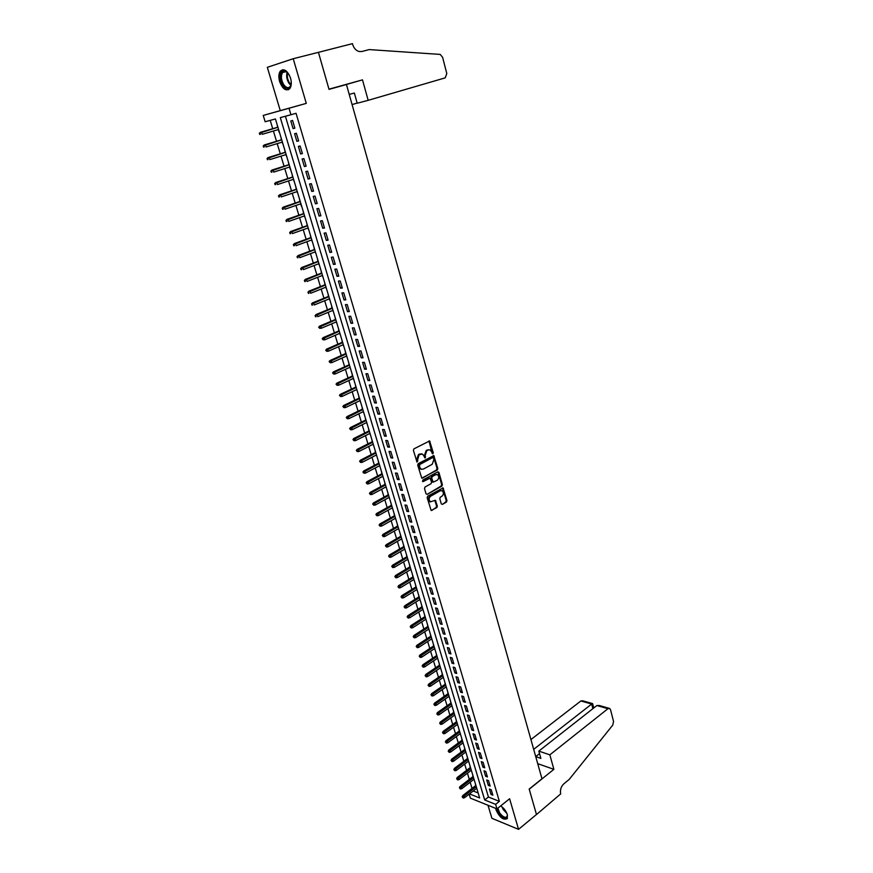 <?xml version="1.0" encoding="UTF-8"?>
<svg xmlns="http://www.w3.org/2000/svg" width="873" height="873" viewBox="0 0 873 873"><rect width="100%" height="100%" fill="white"/><g stroke="black" fill="none" stroke-linecap="round" stroke-linejoin="round"><path stroke-width="1.31" d="M432.91 453.785L433.281 452.749L429.614 440.952L413.933 448.864L413.398 450.37L416.999 462.068L419.127 454.746L422.521 454.047L425.238 457.899L425.184 455.411L426.864 450.621L428.108 449.966L430.214 449.933L432.91 453.785M432.277 453.654L428.97 440.952M416.825 461.926L416.683 459.482L417.425 459.558M424.594 457.768L424.442 455.346L425.184 455.411M495.755 808.398L496.093 810.068C499.825 817.75 503.579 820.555 507.333 818.481L507.333 814.618C506.034 810.886 503.808 807.994 500.655 805.932M290.556 78.166C287.49 70.506 284.085 68.159 280.32 71.128C278.651 73.638 278.422 77.119 279.622 81.571C282.666 89.21 286.082 91.534 289.858 88.544C291.495 86.056 291.724 82.597 290.556 78.166M441.269 503.841L442.382 504.408L446.452 502.073L446.965 500.589L443.058 487.898L427.683 496.18L427.159 497.686L431.142 510.465L436.816 507.595L437.329 506.1L435.398 500.316L430.411 501.789C428.632 499.967 428.708 498.112 430.64 496.213L440.319 490.757L442.098 490.713C443.877 492.514 443.811 494.358 441.902 496.268L440.298 497.174L439.785 498.658L441.269 503.841M285.406 116.251L488.433 797.027L499.367 801.359L495.624 804.349L496.977 808.889L470.383 798.151L469.161 794.124M293.23 58.72L267.324 67.319L280.266 110.62L306.281 103.374L293.23 58.72L318.427 52.336L329.023 89.373L346.439 84.528L541.969 778.771L529.191 789.072L536.469 814.509L518.551 829.35L509.603 798.751L496.977 808.889M306.281 103.374L289.018 108.252L290.949 114.745L280.309 117.626L484.69 799.974L495.624 804.349M499.367 801.359L296.045 113.283L290.949 114.745M437.275 470.023L437.799 468.539L433.816 455.608L418.222 463.639L417.698 465.145L421.757 478.164L437.275 470.023L436.533 469.947L437.057 468.463L433.183 455.608M438.912 472.424L442.393 484.635L441.88 486.119L427.159 494.369L426.024 493.791L424.496 488.531L425.02 487.025L431.055 483.686L431.568 482.191L430.116 478.109L423.154 481.58L422.728 480.117L437.799 471.835L438.912 472.424L438.17 472.348L441.651 484.548L442.393 484.635M487.996 805.266L491.903 818.307L518.551 829.35M475.327 783.561L475.687 785.569M472.631 774.58L472.98 776.588M469.914 765.545L470.274 767.563M467.175 756.465L467.535 758.495M464.436 747.332L464.796 749.372M461.675 738.165L462.035 740.217M458.903 728.944L459.263 731.007M456.11 719.668L456.481 721.742M453.316 710.36L453.687 712.433M450.49 700.997L450.872 703.081M448.875 696.447L449.289 696.992M447.663 691.58L448.045 693.686M446.027 686.996L446.452 687.564M444.815 682.119L445.197 684.225M443.168 677.492L443.604 678.092M441.956 672.614L442.338 674.731M440.298 667.932L440.745 668.565M439.086 663.054L439.468 665.182M437.406 658.329L437.864 658.984M436.194 653.44L436.576 655.579M434.503 648.672L434.961 649.359M433.281 643.783L433.674 645.933M431.578 638.96L432.059 639.68M430.367 634.071L430.76 636.231M428.643 629.204L429.123 629.957M427.432 624.304L427.825 626.476M425.686 619.394L426.188 620.179M424.474 614.494L424.867 616.676M422.728 609.529L423.23 610.347M421.506 604.629L421.91 606.811M419.738 599.62L420.262 600.46M418.527 594.709L418.931 596.914M416.737 589.646L417.272 590.53M415.526 584.735L415.93 586.951M413.726 579.628L414.26 580.534M412.514 574.718L412.918 576.933M410.692 569.556L411.248 570.495M409.481 564.635L409.884 566.872M407.647 559.429L408.204 560.401M406.436 554.497L406.84 556.745M404.581 549.237L405.148 550.252M403.37 544.316L403.784 546.574M401.504 539.001L402.082 540.049M400.292 534.069L400.707 536.338M398.404 528.711L398.994 529.78M397.193 523.778L397.608 526.048M395.294 518.355L395.895 519.468M394.072 513.422L394.498 515.714M392.163 507.955L392.774 509.101M390.94 503.012L391.366 505.314M389.02 497.49L389.642 498.669M387.798 492.547L388.223 494.86M385.855 486.97L386.488 488.182M384.633 482.027L385.058 484.34M382.669 476.385L383.312 477.64M381.446 471.442L381.883 473.777M379.471 465.756L380.126 467.044M378.249 460.802L378.686 463.148M376.252 455.062L376.918 456.383M375.03 450.097L375.466 452.454M373.011 444.302L373.699 445.666M371.8 439.348L372.236 441.716M369.759 433.488L370.458 434.885M368.537 428.523L368.984 430.902M366.485 422.619L367.195 424.049M365.274 417.654L365.711 420.044M363.201 411.685L363.921 413.147M361.979 406.709L362.426 409.11M359.894 400.685L360.625 402.191M358.672 395.709L359.119 398.121M356.566 389.62L357.308 391.169M355.344 384.655L355.802 387.077M353.216 378.5L353.969 380.093M351.994 373.524L352.452 375.968M349.855 367.326L350.619 368.941M348.633 362.339L349.091 364.794M346.472 356.075L347.247 357.734M345.25 351.088L345.708 353.554M343.067 344.759L343.864 346.472M341.845 339.772L342.314 342.249M339.641 333.388L340.448 335.134M338.429 328.401L338.899 330.889M336.203 321.951L337.022 323.73M334.981 316.954L335.45 319.453M332.744 310.439L333.573 312.272M331.522 305.452L331.991 307.962M329.263 298.872L330.103 300.738M328.041 293.874L328.521 296.405M325.76 287.228L326.622 289.149M324.538 282.23L325.018 284.773M322.235 275.519L323.108 277.483M321.013 270.521L321.504 273.074M318.7 263.755L319.583 265.752M317.477 258.746L317.958 261.311M315.131 251.904L316.037 253.956M313.909 246.906L314.4 249.482M311.552 239.999L312.458 242.083M310.33 234.99L310.821 237.587M307.94 228.017L308.867 230.145M306.729 223.008L307.22 225.616M304.317 215.969L305.266 218.141M303.095 210.95L303.597 213.569M301.371 206.159L300.672 203.846M299.45 198.826L299.952 201.467M297.006 191.645L297.977 193.915M295.783 186.626L296.285 189.277M293.317 179.38L294.299 181.704M292.095 174.36L292.608 177.023M290.338 169.493L289.596 167.049M288.385 162.018L288.898 164.702M285.864 154.63L286.879 157.042M284.642 149.61L285.165 152.306M282.11 142.146L283.147 144.602M280.888 137.116L281.412 139.822M294.856 128.156L292.575 120.474L290.796 120.943L293.077 128.615L294.856 128.156M298.642 140.902L296.373 133.263L294.594 133.711L296.864 141.328L298.642 140.902M302.396 153.572L300.148 145.977L298.37 146.402L300.618 153.975L302.396 153.572M306.139 166.165L303.902 158.624L302.113 159.006L304.361 166.547L306.139 166.165M309.85 178.681L307.623 171.184L305.845 171.544L308.071 179.03L309.85 178.681M313.549 191.122L311.334 183.668L309.544 184.007L311.759 191.449L313.549 191.122M317.215 203.496L315.022 196.087L313.232 196.392L315.426 203.791L317.215 203.496M320.871 215.784L318.678 208.418L316.888 208.712L319.082 216.068L320.871 215.784M324.494 228.006L322.323 220.683L320.533 220.956L322.704 228.257L324.494 228.006M328.106 240.162L325.945 232.873L324.145 233.124L326.306 240.391L328.106 240.162M331.685 252.232L329.536 244.997L327.746 245.215L329.896 252.439L331.685 252.232M335.254 264.246L333.115 257.044L331.314 257.24L333.453 264.421L335.254 264.246M338.789 276.184L336.672 269.026L334.872 269.2L337 276.337L338.789 276.184M342.314 288.046L340.208 280.931L338.408 281.084L340.514 288.177L342.314 288.046M345.817 299.843L343.722 292.771L341.921 292.902L344.017 299.952L345.817 299.843M349.298 311.574L347.214 304.546L345.413 304.644L347.498 311.661L349.298 311.574M352.757 323.228L350.684 316.244L348.884 316.321L350.957 323.305L352.757 323.228M356.206 334.828L354.143 327.877L352.332 327.942L354.394 334.872L356.206 334.828M359.621 346.352L357.57 339.444L355.769 339.488L357.821 346.374L359.621 346.352M363.026 357.81L360.986 350.946L359.185 350.957L361.215 357.821L363.026 357.81M366.409 369.203L364.379 362.382L362.568 362.371L364.598 369.192L366.409 369.203M369.77 380.541L367.751 373.742L365.951 373.72L367.959 380.497L369.77 380.541M373.109 391.802L371.112 385.048L369.301 385.004L371.309 391.748L373.109 391.802M376.438 402.999L374.441 396.287L372.64 396.222L374.626 402.922L376.438 402.999M379.744 414.14L377.758 407.462L375.947 407.375L377.933 414.042L379.744 414.14M383.029 425.216L381.065 418.582L379.253 418.473L381.217 425.096L383.029 425.216M386.303 436.227L384.338 429.625L382.527 429.505L384.491 436.096L386.303 436.227M389.554 447.183L387.601 440.614L385.79 440.472L387.732 447.02L389.554 447.183M392.785 458.074L390.842 451.548L389.031 451.374L390.973 457.889L392.785 458.074M395.993 468.899L394.072 462.406L392.261 462.221L394.181 468.703L395.993 468.899M399.19 479.67L397.28 473.21L395.458 473.013L397.379 479.452L399.19 479.67M402.377 490.375L400.467 483.958L398.655 483.74L400.554 490.146L402.377 490.375M405.53 501.026L403.642 494.642L401.82 494.402L403.719 500.775L405.53 501.026M408.673 511.611L406.796 505.271L404.974 505.009L406.862 511.349L408.673 511.611M411.805 522.141L409.928 515.834L408.106 515.561L409.983 521.858L411.805 522.141M414.915 532.617L413.049 526.343L411.227 526.048L413.093 532.312L414.915 532.617M418.003 543.039L416.148 536.797L414.337 536.48L416.181 542.711L418.003 543.039M421.081 553.395L419.236 547.185L417.414 546.858L419.258 553.056L421.081 553.395M424.136 563.696L422.303 557.531L420.48 557.181L422.314 563.347L424.136 563.696M427.181 573.954L425.358 567.81L423.536 567.439L425.358 573.572L427.181 573.954M430.203 584.146L428.392 578.035L426.57 577.653L428.381 583.753L430.203 584.146M433.215 594.273L431.415 588.206L429.592 587.802L431.393 593.869L433.215 594.273M436.205 604.356L434.416 598.321L432.593 597.907L434.383 603.941L436.205 604.356M439.184 614.385L437.395 608.383L435.572 607.946L437.362 613.948L439.184 614.385M442.142 624.359L440.374 618.39L438.552 617.942L440.319 623.911L442.142 624.359M445.088 634.289L443.32 628.342L441.498 627.873L443.266 633.809L445.088 634.289M448.013 644.154L446.267 638.239L444.444 637.759L446.19 643.663L448.013 644.154M450.926 653.964L449.18 648.082L447.358 647.591L449.104 653.462L450.926 653.964M453.829 663.731L452.094 657.882L450.272 657.369L452.007 663.218L453.829 663.731M456.71 673.443L454.986 667.627L453.163 667.103L454.888 672.908L456.71 673.443M459.58 683.101L457.856 677.317L456.033 676.771L457.758 682.555L459.58 683.101M462.428 692.715L460.726 686.953L458.903 686.407L460.606 692.158L462.428 692.715M465.265 702.274L463.574 696.545L461.741 695.977L463.443 701.696L465.265 702.274M468.092 711.79L466.4 706.082L464.578 705.504L466.269 711.189L468.092 711.79M470.896 721.251L469.216 715.576L467.393 714.976L469.074 720.64L470.896 721.251M473.69 730.657L472.02 725.016L470.198 724.404L471.867 730.035L473.69 730.657M476.472 740.02L474.803 734.411L472.98 733.778L474.65 739.387L476.472 740.02M479.233 749.329L477.575 743.752L475.752 743.109L477.411 748.685L479.233 749.329M481.983 758.593L480.336 753.039L478.513 752.384L480.161 757.939L481.983 758.593M484.722 767.814L483.085 762.293L481.263 761.627L482.9 767.138L484.722 767.814M487.44 776.981L485.814 771.492L483.991 770.804L485.628 776.293L487.44 776.981M490.157 786.104L488.531 780.637L486.708 779.949L488.334 785.405L490.157 786.104M489.415 789.039L491.03 794.474L492.852 795.183L491.237 789.749L489.415 789.039M270.204 120.365L272.725 128.713M273.424 131.026L276.523 141.295M277.221 143.619L280.298 153.801M281.008 156.136L284.063 166.23M284.773 168.576L287.795 178.583M288.505 180.951L291.506 190.871M292.215 193.249L295.194 203.082M295.914 205.471L298.861 215.227M299.581 217.617L302.505 227.296M303.237 229.697L306.128 239.289M306.86 241.712L309.74 251.217M310.472 253.65L313.32 263.079M314.062 265.523L316.877 274.875M317.619 277.33L320.424 286.595M321.166 289.061L323.948 298.25M324.691 300.727L327.44 309.839M328.193 312.327L330.932 321.362M331.685 323.861L334.392 332.82M335.145 335.319L337.829 344.213M338.593 346.723L341.256 355.54M342.02 358.061L344.649 366.802M345.424 369.334L348.043 377.998M348.807 380.541L351.404 389.14M352.179 391.693L354.744 400.205M355.518 402.769L358.072 411.216M358.858 413.791L361.378 422.172M362.164 424.747L364.674 433.063M365.46 435.649L367.948 443.888M368.733 446.485L371.2 454.658M371.985 457.266L374.43 465.364M375.226 467.983L377.649 476.014M378.446 478.644L380.857 486.61M381.643 489.24L384.033 497.141M384.829 499.782L387.197 507.617M388.005 510.269L390.351 518.038M391.148 520.701L393.483 528.405M394.28 531.068L396.593 538.717M397.401 541.38L399.692 548.964M400.5 551.638L402.769 559.157M403.577 561.841L405.836 569.305M406.643 571.99L408.88 579.388M409.699 582.084L411.914 589.417M412.733 592.123L414.926 599.402M415.744 602.119L417.927 609.332M418.745 612.049L420.917 619.208M421.735 621.925L423.874 629.029M424.704 631.757L426.832 638.796M427.661 641.535L429.767 648.519M430.596 651.258L432.692 658.187M433.521 660.937L435.594 667.801M436.424 670.562L438.486 677.372M439.315 680.132L441.356 686.887M442.196 689.659L444.226 696.359M445.055 699.131L447.063 705.777M447.904 708.549L449.901 715.14M450.741 717.933L452.716 724.47M453.556 727.253L455.52 733.746M456.361 736.539L458.303 742.967M459.154 745.771L461.075 752.144M461.926 754.959L463.836 761.278M464.687 764.093L466.586 770.368M467.437 773.183L469.314 779.403M470.165 782.23L472.031 788.406M473.199 790.993L478.153 792.957M277.112 124.555L277.636 127.283M278.334 129.586L279.109 132.172M469.478 793.884L479.659 797.966L275.432 118.957L265.152 121.74L263.231 115.432L289.018 108.252M280.266 110.62L263.231 115.432M488.433 797.027L484.69 799.974M293.077 128.615L294.834 128.091M296.864 141.328L298.61 140.804M300.618 153.975L302.364 153.43M304.361 166.547L306.085 165.99M308.071 179.03L309.795 178.463M311.759 191.449L313.472 190.871M315.426 203.791L317.128 203.202M319.082 216.068L320.773 215.467M322.704 228.257L324.385 227.657M326.306 240.391L327.986 239.769M329.896 252.439L331.554 251.806M333.453 264.421L335.112 263.788M337 276.337L338.648 275.682M340.514 288.177L342.161 287.523M344.017 299.952L345.653 299.286M347.498 311.661L349.124 310.984M350.957 323.305L352.572 322.606M354.394 334.872L356.009 334.173M357.821 346.374L359.414 345.664M361.215 357.821L362.808 357.101M364.598 369.192L366.18 368.461M367.959 380.497L369.541 379.766M371.309 391.748L372.869 390.995M374.626 402.922L376.187 402.169M377.933 414.042L379.482 413.278M381.217 425.096L382.767 424.322M384.491 436.096L386.03 435.311M387.732 447.02L389.271 446.234M390.973 457.889L392.49 457.092M394.181 468.703L395.698 467.895M397.379 479.452L398.885 478.633M400.554 490.146L402.06 489.317M403.719 500.775L405.214 499.945M406.862 511.349L408.346 510.509M409.983 521.858L411.467 521.017M413.093 532.312L414.566 531.461M416.181 542.711L417.654 541.849M419.258 553.056L420.721 552.183M422.314 563.347L423.776 562.463M425.358 573.572L426.81 572.688M428.381 583.753L429.822 582.858M431.393 593.869L432.822 592.974M434.383 603.941L435.813 603.036M437.362 613.948L438.781 613.032M440.319 623.911L441.738 622.984M443.266 633.809L444.673 632.881M446.19 643.663L447.598 642.735M449.104 653.462L450.501 652.524M452.007 663.218L453.393 662.269M454.888 672.908L456.273 671.959M457.758 682.555L459.133 681.595M460.606 692.158L461.981 691.187M463.443 701.696L464.807 700.724M466.269 711.189L467.622 710.218M469.074 720.64L470.427 719.658M471.867 730.035L473.221 729.042M474.65 739.387L475.992 738.383M477.411 748.685L478.742 747.681M480.161 757.939L481.492 756.924M482.9 767.138L484.22 766.123M485.628 776.293L486.938 775.279M488.334 785.405L489.644 784.38M491.03 794.474L492.328 793.437M429.014 449.693L428.108 449.966M424.442 455.346L426.133 450.566L427.366 449.901M421.31 453.796L420.382 454.08M416.683 459.482L418.385 454.68L419.64 454.004M422.445 478.153L436.533 469.947M433.455 457.998L432.67 457.572L419.575 464.622L419.651 467.208L421.124 469.161L423.296 469.128L432.222 464.283L433.892 459.514L433.455 457.998M421.561 469.336L420.382 469.085L418.909 467.131L418.833 464.545L431.928 457.507M427.159 494.369L441.138 486.021L441.651 484.548M429.614 478.044L422.499 481.449M437.253 480.248C439.184 478.339 439.25 476.472 437.438 474.65L435.66 474.694L432.244 476.582L431.72 478.077L433.172 482.158L437.253 480.248M436.413 474.454L435.66 474.694M432.921 482.125L431.982 481.47L430.978 477.989L431.502 476.494L434.918 474.617M441.105 490.506L440.319 490.757M430.662 501.899L429.669 501.68C427.89 499.869 427.966 498.014 429.898 496.115L439.577 490.67M431.829 510.443L436.074 507.486L436.598 505.991L434.787 500.305M442.382 504.408L445.71 501.975L446.223 500.491L442.447 487.898M259.336 133.187L259.728 134.453L260.405 134.278L260.023 133.002L259.336 133.187L261.474 132.041L262.173 134.322L278.596 129.51M260.405 134.278L259.728 134.453M260.023 133.002L277.92 127.24M260.241 132.358L277.909 127.196M291.255 81.898C290.48 89.122 287.752 90.246 283.059 85.248C278.64 79.17 280.473 68.552 285.58 71.16L289.334 75.078M287.752 72.808L286.104 71.662L282.568 72.524C280.724 75.973 281.117 80.032 283.769 84.703C286.169 87.878 288.308 88.468 290.207 86.482L291.069 84.626M290.283 77.315L290.895 79.508M282.928 69.665L281.161 70.975C278.869 75.242 279.36 80.283 282.645 86.078C284.565 88.784 286.53 89.984 288.559 89.668M507.366 814.727L507.377 814.804C506.776 819.583 503.972 819.027 498.952 813.134L497.163 808.736M497.861 808.18L499.563 812.741C502.772 816.986 505.303 818.241 507.148 816.495L507.431 815.251M496.486 808.693L498.461 813.32C501.691 817.783 504.594 819.594 507.169 818.743M352.081 104.574L357.166 103.101M318.416 52.271L328.968 89.177L362.491 79.869L368.177 100.33L445.197 77.872L446.801 73.583L442.611 57.302L440.221 54.421L369.214 49.586L361.717 51.54L358.77 51.452C355.846 50.416 353.794 48.048 352.637 44.348L352.441 43.65L317.499 52.576M362.491 79.869L339.619 86.427M368.177 100.33L357.199 103.232L354.34 93.018L349.222 94.426M549.848 754.839L607.957 708.701L596.87 705.537L538.827 751.107L549.848 754.839L553.875 769.331L529.224 789.214L536.48 814.553L560.684 793.906C559.953 789.978 560.99 786.628 563.783 783.878L569.207 779.414L612.748 725.114L613.555 721.458L610.543 709.76L609.692 708.461L607.957 708.701M537.724 763.679L553.875 769.331M539.536 753.606L535.727 756.607L540.878 758.397L538.827 751.107M533.687 749.34L591.665 704.053L580.872 700.964L582.597 700.757L592.44 703.551M530.926 739.562L580.872 700.964M593.749 707.981L592.592 703.562L591.665 704.053L592.876 708.669M609.048 708.287L599.402 705.537L596.87 705.537M263.209 145.856L263.591 147.122L264.279 146.948L263.897 145.693L263.209 145.856L265.337 144.722L266.036 146.991L282.383 142.059M264.279 146.948L263.591 147.122M263.897 145.693L281.695 139.811M264.104 145.016L281.684 139.745M267.062 158.45L267.444 159.704L268.131 159.552L267.738 158.297L267.062 158.45L269.179 157.326L269.877 159.584L286.137 154.543M268.131 159.552L267.444 159.704M267.738 158.297L285.46 152.306M267.956 157.609L285.427 152.218M270.881 170.977L271.263 172.221L271.95 172.079L271.568 170.824L270.881 170.977L273.009 169.853L273.686 172.101L289.869 166.961M271.95 172.079L271.263 172.221M271.568 170.824L289.192 164.735M271.776 170.115L289.159 164.615M274.689 183.417L275.071 184.661L275.759 184.519L275.377 183.286L274.689 183.417L276.806 182.304L277.483 184.541L293.579 179.292M275.759 184.519L275.071 184.661M275.377 183.286L292.913 177.077M275.573 182.555L292.87 176.946M278.476 195.792L278.847 197.025L279.535 196.894L279.153 195.661L278.476 195.792L280.582 194.69L281.259 196.905L297.267 191.558M279.535 196.894L278.847 197.025M279.153 195.661L296.602 189.354M279.349 194.919L296.558 189.19M282.23 208.09L282.601 209.313L283.289 209.193L282.917 207.97L282.23 208.09L284.336 206.988L285.013 209.204L300.934 203.747M283.289 209.193L282.601 209.313M282.917 207.97L300.279 201.565M283.092 207.207L300.214 201.368M285.962 220.312L286.344 221.535L287.031 221.426L286.65 220.203L285.962 220.312L288.068 219.232L288.734 221.426L304.579 215.871M287.031 221.426L286.344 221.535M286.65 220.203L303.924 213.699M286.824 219.418L303.859 213.481M289.683 232.469L290.054 233.68L290.742 233.582L290.371 232.371L289.683 232.469L291.778 231.389L292.444 233.571L308.202 227.918M290.742 233.582L290.054 233.68M290.371 232.371L307.547 225.758M290.534 231.563L307.482 225.518M293.372 244.549L293.743 245.75L294.43 245.662L294.059 244.462L293.372 244.549L295.467 243.48L296.122 245.651L311.803 239.9M294.43 245.662L293.743 245.75M294.059 244.462L311.159 237.751M294.223 243.632L311.083 237.489M297.049 256.553L297.409 257.753L298.097 257.677L297.737 256.476L297.049 256.553L299.133 255.494L299.788 257.655L315.393 251.817M298.097 257.677L297.409 257.753M297.737 256.476L314.749 249.678M297.889 255.636L314.662 249.383M300.694 268.502L301.054 269.692L301.752 269.615L301.381 268.426L300.694 268.502L302.778 267.444L303.433 269.593L318.951 263.657M301.752 269.615L301.054 269.692M301.381 268.426L318.307 261.529M301.534 267.575L318.219 261.213M304.317 280.364L305.375 281.488L305.015 280.309L304.317 280.364L306.401 279.327L307.045 281.455L322.486 275.421M305.375 281.488L304.688 281.553M305.015 280.309L321.853 273.314M305.157 279.436L321.755 272.976M307.929 292.171L308.977 293.295L307.929 292.171L310.002 291.135L310.646 293.252L326.011 287.13M308.977 293.295L308.289 293.35M308.616 292.117L325.378 285.024M308.758 291.222L325.269 284.674M311.519 303.902L312.567 305.037L311.519 303.902L313.582 302.876L314.225 304.983L329.514 298.762M312.567 305.037L311.868 305.07M312.207 303.859L328.881 296.678M312.338 302.953L328.772 296.296M315.077 315.568L316.124 316.703L315.077 315.568L317.139 314.553L317.783 316.637L332.995 310.341M316.124 316.703L315.437 316.735M315.775 315.535L332.362 308.256M315.895 314.607L332.242 307.863M318.623 327.168L319.671 328.303L318.623 327.168L320.686 326.153L321.319 328.237L336.454 321.842M319.322 327.146L335.832 319.78M319.431 326.196L335.701 319.354M321.319 328.237L319.671 328.303M322.148 338.702L323.196 339.837L322.148 338.702L324.199 337.687L324.832 339.761L339.892 333.279M322.846 338.68L339.27 331.227M322.955 337.72L339.139 330.78M324.832 339.761L323.196 339.837M325.651 350.16L326.698 351.295L325.651 350.16L327.702 349.167L328.324 351.219L343.318 344.649M326.349 350.16L342.696 342.609M326.447 349.178L342.554 342.151M328.324 351.219L326.698 351.295M329.132 361.564L330.18 362.699L329.132 361.564L329.929 360.571L331.183 360.571L331.805 362.622L346.712 355.966M329.83 361.564L346.101 353.936M329.929 360.571L345.959 353.445M331.805 362.622L330.18 362.699M332.602 372.902L333.639 374.037L332.602 372.902L333.388 371.898L334.643 371.909L335.265 373.95L350.095 367.206M333.3 372.913L349.495 365.187M333.388 371.898L349.342 364.685M335.265 373.95L333.639 374.037M336.05 384.164L337.087 385.309L336.05 384.164L336.825 383.16L338.08 383.192L338.702 385.211L353.467 378.391M336.738 384.185L352.856 376.383M336.825 383.16L352.703 375.848M338.702 385.211L337.087 385.309M339.466 395.371L340.514 396.517L339.466 395.371L340.241 394.356L341.507 394.4L342.118 396.418L356.806 389.511M340.164 395.404L356.206 387.514M340.241 394.356L356.042 386.968M342.118 396.418L340.514 396.517M342.871 406.512L343.918 407.658L342.871 406.512L343.646 405.498L344.9 405.552L345.512 407.56L360.134 400.565M343.569 406.556L359.534 398.579M343.646 405.498L359.36 398.012M345.512 407.56L343.918 407.658M346.265 417.6L347.301 418.745L346.265 417.6L347.028 416.563L348.283 416.639L348.894 418.636L363.441 411.565M346.963 417.643L362.841 409.59M347.028 416.563L362.666 409.001M348.894 418.636L347.301 418.745M349.626 428.61L350.662 429.767L349.626 428.61L350.389 427.574L351.644 427.672L352.256 429.647L366.725 422.499M350.324 428.665L366.136 420.535M350.389 427.574L365.951 419.924M352.256 429.647L350.662 429.767M352.976 439.566L354.012 440.723L352.976 439.566L353.729 438.53L354.995 438.628L355.595 440.592L369.999 433.368M353.674 439.632L369.41 431.415M353.729 438.53L369.224 430.793M355.595 440.592L354.012 440.723M356.304 450.468L357.341 451.614L356.304 450.468L357.057 449.42L358.323 449.53L358.912 451.483L373.251 444.182M357.013 450.533L372.662 442.24M357.057 449.42L372.476 441.596M358.912 451.483L357.341 451.614M359.621 461.304L360.647 462.45L359.621 461.304L360.363 460.246L361.629 460.377L362.219 462.319L376.481 454.942M360.32 461.37L375.903 453.011M360.363 460.246L375.706 452.334M362.219 462.319L360.647 462.45M362.917 472.075L363.943 473.231L362.917 472.075L363.648 471.005L364.914 471.158L365.503 473.09L379.7 465.636M363.615 472.151L379.122 463.716M363.648 471.005L378.915 463.017M365.503 473.09L363.943 473.231M366.191 482.791L367.217 483.948L366.191 482.791L366.922 481.721L368.188 481.874L368.766 483.795L382.898 476.265M366.889 482.878L382.33 474.355M366.922 481.721L382.112 473.646M368.766 483.795L367.217 483.948M369.443 493.441L370.468 494.598L369.443 493.441L370.174 492.361L371.44 492.536L372.018 494.445L386.084 486.839M370.141 493.54L385.506 484.941M370.174 492.361L385.288 484.22M372.018 494.445L370.468 494.598M372.684 504.037L373.709 505.194L372.684 504.037L373.404 502.957L374.67 503.143L375.248 505.041L389.249 497.359M373.382 504.136L388.681 495.471M373.404 502.957L388.452 494.729M375.248 505.041L373.709 505.194M375.903 514.579L376.929 515.736L375.903 514.579L376.623 513.488L377.889 513.684L378.467 515.572L392.392 507.824M376.601 514.688L391.824 505.947M376.623 513.488L391.595 505.183M378.467 515.572L376.929 515.736M379.1 525.055L380.126 526.223L379.1 525.055L379.82 523.964L381.086 524.171L381.654 526.048L395.524 518.235M379.81 525.175L394.956 516.358M379.82 523.964L394.727 515.583M381.654 526.048L380.126 526.223M382.287 535.476L383.312 536.644L382.287 535.476L382.996 534.374L384.262 534.603L384.84 536.469L398.634 528.58M382.996 535.607L398.077 526.725M382.996 534.374L397.837 525.917M384.84 536.469L383.312 536.644M385.462 545.843L386.477 547.011L385.462 545.843L386.161 544.741L387.426 544.97L387.994 546.836L401.733 538.87M386.161 545.974L401.176 537.026M386.161 544.741L400.925 536.208M387.994 546.836L386.477 547.011M388.605 556.156L389.631 557.323L388.605 556.156L389.314 555.042L390.58 555.283L391.137 557.138L404.81 549.106M389.314 556.297L404.254 547.273M389.314 555.042L404.003 546.433M391.137 557.138L389.631 557.323M391.748 566.413L392.763 567.57L391.748 566.413L392.435 565.289L393.701 565.551L394.269 567.385L407.877 559.287M392.446 566.555L407.32 557.465M392.435 565.289L407.069 556.614M394.269 567.385L392.763 567.57M394.858 576.606L395.873 577.773L394.858 576.606L395.556 575.482L396.822 575.754L397.379 577.577L410.921 569.414M395.567 576.758L410.375 567.603M395.556 575.482L410.114 566.73M397.379 577.577L395.873 577.773M397.957 586.754L398.972 587.922L397.957 586.754L398.645 585.619L399.91 585.903L400.467 587.725L413.944 579.497M398.666 586.907L413.409 577.686M398.645 585.619L413.136 576.802M400.467 587.725L398.972 587.922M401.045 596.837L402.06 598.005L401.045 596.837L401.722 595.702L402.999 595.997L403.544 597.809L416.967 589.515M401.744 597.001L416.421 587.715M401.722 595.702L416.148 586.809M403.544 597.809L402.06 598.005M404.112 606.877L405.116 608.045L404.112 606.877L404.788 605.731L406.054 606.037L406.611 607.837L419.957 599.478M404.81 607.041L419.422 597.689M404.788 605.731L419.149 596.772M406.611 607.837L405.116 608.045M407.156 616.851L408.171 618.029L407.156 616.851L407.833 615.705L409.099 616.022L409.655 617.811L422.947 609.387M407.866 617.025L422.412 607.608M407.833 615.705L422.128 606.68M409.655 617.811L408.171 618.029M410.19 626.781L411.205 627.949L410.19 626.781L410.867 625.625L412.132 625.952L412.678 627.742L425.904 619.252M410.899 626.967L425.38 617.484M410.867 625.625L425.086 616.534M412.678 627.742L411.205 627.949M413.213 636.657L414.217 637.825L413.213 636.657L413.878 635.5L415.144 635.839L415.69 637.606L428.861 629.062M413.922 636.843L428.327 627.305M413.878 635.5L428.043 626.334M415.69 637.606L414.217 637.825M416.214 646.478L417.218 647.657L416.214 646.478L416.879 645.311L418.145 645.66L418.68 647.428L431.797 638.818M416.923 646.675L431.262 637.072M416.879 645.311L430.967 636.09M418.68 647.428L417.218 647.657M419.204 656.245L420.208 657.424L419.204 656.245L419.858 655.077L421.124 655.437L421.659 657.194L434.71 648.53M419.902 656.452L434.187 646.784M419.858 655.077L433.892 645.791M421.659 657.194L420.208 657.424M422.172 665.968L423.176 667.147L422.172 665.968L422.827 664.79L424.092 665.161L424.627 666.907L437.613 658.177M422.881 666.175L437.1 656.452M422.827 664.79L436.795 655.437M424.627 666.907L423.176 667.147M425.129 675.637L426.122 676.815L425.129 675.637L425.773 674.447L427.05 674.84L427.574 676.575L440.505 667.79M425.828 675.844L439.992 666.066M425.773 674.447L439.676 665.03M427.574 676.575L426.122 676.815M428.065 685.25L429.069 686.429L428.065 685.25L428.708 684.061L429.974 684.454L430.509 686.189L443.386 677.339M428.774 685.469L442.862 675.626M428.708 684.061L442.556 674.589M430.509 686.189L429.069 686.429M430.989 694.821L431.982 695.999L430.989 694.821L431.622 693.62L432.899 694.035L433.423 695.748L446.245 686.844M431.699 695.039L445.721 685.141M431.622 693.62L445.405 684.083M433.423 695.748L431.982 695.999M433.892 704.336L434.896 705.515L433.892 704.336L434.536 703.136L435.802 703.551L436.325 705.264L449.082 696.305M434.601 704.566L448.569 694.602M434.536 703.136L448.253 693.533M436.325 705.264L434.896 705.515M436.795 713.798L437.788 714.976L436.795 713.798L437.417 712.597L438.693 713.023L439.206 714.725L451.908 705.711M437.493 714.038L451.406 704.02M437.417 712.597L451.079 702.94M439.206 714.725L437.788 714.976M439.665 723.215L440.658 724.394L439.665 723.215L440.298 722.015L441.563 722.451L442.087 724.143L454.724 715.063M440.374 723.455L454.222 713.383M440.298 722.015L453.895 712.292M442.087 724.143L440.658 724.394M442.535 732.589L443.528 733.767L442.535 732.589L443.157 731.378L444.422 731.825L444.935 733.506L457.528 724.383M443.244 732.829L457.026 722.702M443.157 731.378L456.688 721.589M444.935 733.506L443.528 733.767M445.383 741.908L446.376 743.087L445.383 741.908L445.994 740.686L447.271 741.144L447.784 742.825L460.311 733.647M446.092 742.159L459.82 731.978M445.994 740.686L459.471 730.854M447.784 742.825L446.376 743.087M448.209 751.173L449.202 752.362L448.209 751.173L448.831 749.962L450.097 750.42L450.61 752.09L463.083 742.858M448.918 751.435L462.592 741.199M448.831 749.962L462.243 740.064M450.61 752.09L449.202 752.362M451.035 760.405L452.018 761.583L451.035 760.405L451.647 759.183L452.912 759.652L453.425 761.311L465.844 752.024M451.745 760.667L465.353 750.376M451.647 759.183L465.003 749.22M453.425 761.311L452.018 761.583M453.84 769.582L454.822 770.761L453.84 769.582L454.44 768.349L455.717 768.84L456.219 770.488L468.594 761.147M454.549 769.844L468.092 759.51M454.44 768.349L467.742 758.342M456.219 770.488L454.822 770.761M456.634 778.705L457.616 779.895L456.634 778.705L457.234 777.472L458.5 777.974L459.002 779.611L471.322 770.226M457.332 778.989L470.831 768.589M457.234 777.472L470.471 767.411M459.002 779.611L457.616 779.895M459.405 787.795L460.387 788.985L459.405 787.795L460.006 786.551L461.282 787.064L461.773 788.69L474.039 779.251M460.115 788.068L473.548 777.636M460.006 786.551L473.188 776.435M461.773 788.69L460.387 788.985M462.166 796.831L463.148 798.02L462.166 796.831L462.766 795.587L464.032 796.1L464.534 797.726L476.734 788.232M462.876 797.114L476.254 786.628M462.766 795.587L475.883 785.416M464.534 797.726L463.148 798.02M432.539 452.683L433.281 452.749M417.108 460.933L417.851 461.009M424.867 456.786L425.598 456.863M426.133 450.566L426.864 450.621M418.385 454.68L419.127 454.746M429.341 441.52L430.083 441.585M433.532 456.164L434.274 456.23M437.057 468.463L437.799 468.539M418.833 464.545L419.575 464.622M418.462 465.604L419.204 465.68M418.909 467.131L419.651 467.208M441.138 486.021L441.88 486.119M428.698 478.033L429.44 478.12M422.565 481.514L423.154 481.58M431.502 476.494L432.244 476.582M430.978 477.989L431.72 478.077M431.982 481.47L432.724 481.558M429.898 496.115L430.64 496.213M435.092 500.807L435.834 500.906M436.598 505.991L437.329 506.1M436.074 507.486L436.816 507.595M442.764 488.4L443.506 488.487M446.223 500.491L446.965 500.589M445.71 501.975L446.452 502.073M290.884 85.368L288.985 83.306C286.704 79.508 286.104 75.842 287.173 72.306M287.686 72.743C286.835 76.126 287.468 79.541 289.563 83.011L291.036 84.714M506.907 813.429L503.328 809.708L501.953 806.827M502.815 807.569L506.427 812.37M420.382 469.085L421.124 469.161M432.43 482.071L433.172 482.158M429.669 501.68L430.411 501.789M286.028 71.63L282.568 72.524"/></g></svg>
